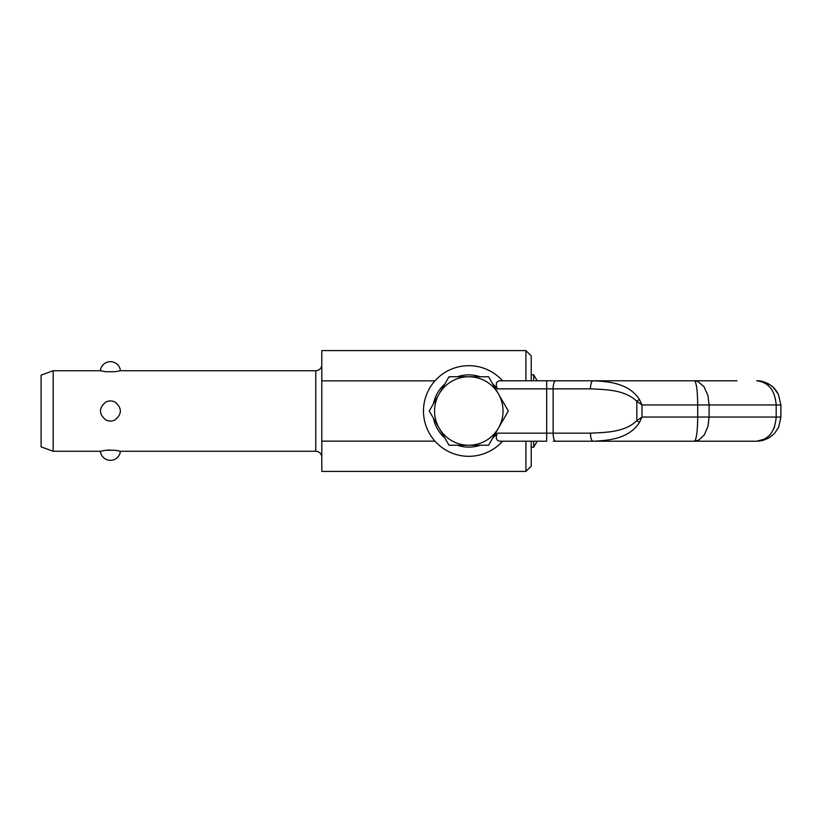 <?xml version="1.0" encoding="UTF-8"?>
<svg xmlns="http://www.w3.org/2000/svg" width="822" height="822" viewBox="0 0 822 822"><rect width="100%" height="100%" fill="white"/><g stroke="black" fill="none" stroke-linecap="round" stroke-linejoin="round"><path stroke-width="1.23" d="M439.143 393.882L429.259 411L449.028 445.236L488.556 445.236L508.315 411L488.556 376.764L449.028 376.764L439.143 393.882A34.236 34.236 0 0 1 498.44 393.882A34.236 34.236 0 0 1 468.787 445.236A34.236 34.236 0 0 1 439.143 393.882M502.561 441.209A45.302 45.302 0 0 1 423.484 411A45.302 45.302 0 0 1 502.561 380.792M433.41 403.818A36.096 36.096 0 0 1 444.877 383.956M457.32 376.764A36.096 36.096 0 0 1 480.254 376.764M492.707 383.956A36.096 36.096 0 0 1 497.3 388.847C495.378 383.853 496.303 381.161 500.074 380.792L555.703 380.792A8.056 2.579 90 0 0 553.124 388.847L553.124 433.153A8.056 2.579 90 0 0 555.703 441.209L737.005 441.209M553.227 380.792L546.681 380.792L546.681 441.209L500.074 441.209C496.303 440.849 495.378 438.157 497.3 433.153A36.096 36.096 0 0 1 492.707 438.044M480.254 445.236A36.096 36.096 0 0 1 457.32 445.236M444.877 438.044A36.096 36.096 0 0 1 433.41 418.182M737.005 380.792L593.011 380.792L737.005 380.792M556.586 441.209L553.227 441.209L556.586 441.209M555.703 441.209L553.227 441.209M545.109 380.792L537.177 380.792L533.694 374.76L531.218 374.76M531.218 447.24L533.694 447.24L537.177 441.209L545.109 441.209M774.776 433.122L778.65 427.224L780.9 417.042L780.9 404.958L780.9 417.042L709.098 417.042L709.098 404.958L707.865 395.269L703.889 386.515L697.837 381.47L694.374 380.792C696.398 382.179 697.508 390.234 697.714 404.958L780.9 404.958L778.393 394.241L772.947 387.049L769.752 384.604L760.597 381.11L756.733 380.792C768.508 382.179 774.992 390.234 776.184 404.958L776.184 417.042C774.992 431.766 768.508 439.821 756.733 441.209L593.011 441.209C609.246 440.53 629.138 438.568 639.403 422.549L641.982 417.042L636.824 420.71L639.403 422.549M593.011 380.792C591.439 381.274 590.586 383.956 590.432 388.847C606.153 389.649 624.463 389.577 636.824 401.29L641.982 404.958L639.403 399.451C629.138 383.432 609.246 381.47 593.011 380.792L555.703 380.792M590.679 436.616L590.432 433.153C606.153 432.351 624.463 432.423 636.824 420.71L636.824 401.29L639.403 399.451M694.374 441.209L698.988 439.986L704.403 434.746L707.948 426.413L709.098 417.042L641.982 417.042L641.982 404.958L697.714 404.958L697.714 417.042C697.508 431.766 696.398 439.821 694.374 441.209L694.456 441.198M774.036 433.903L768.734 438.013L763.371 440.273M761.768 440.387L756.733 441.209L768.734 438.013L762.2 440.582L757.905 441.167M774.714 426.258L773.81 428.611M769.495 435.27L766.69 437.797M772.957 387.049L777.746 393.019L775.876 390.214M772.906 387.008L771.416 385.765M497.3 433.153L590.432 433.153C590.586 438.044 591.439 440.726 593.011 441.209M591.686 440.058L591.265 439.092M590.699 385.261L591.244 382.96M591.686 381.942L592.179 381.223M105.802 371.739L115.029 371.739L105.802 371.739L100.397 370.732L53.183 370.732L41.1 375.13L41.1 446.87L53.183 451.268L100.397 451.268L105.802 450.261L115.029 450.261L120.433 451.268L315.761 451.268A6.042 6.042 0 0 1 321.792 457.309M321.792 364.691A6.042 6.042 0 0 1 315.761 370.732L120.433 370.732L115.029 371.739M110.415 449.994L106.881 450.158M531.218 380.792L531.218 355.885L525.916 350.593L321.792 350.593L321.792 471.407L525.916 471.407L531.218 466.115L531.218 441.209M105.802 402.05A10.07 10.07 0 0 1 115.029 402.05C122.129 408.02 122.129 413.98 115.029 419.95A10.07 10.07 0 0 1 105.802 419.95C98.712 413.98 98.712 408.02 105.802 402.05M525.916 350.593L525.916 380.792M434.961 380.863L321.792 380.863M321.792 441.137L434.961 441.137M525.916 441.209L525.916 471.407M533.694 374.76L533.694 380.792M533.694 441.209L533.694 447.24M53.183 370.732L53.183 451.268M590.432 388.847L497.3 388.847M315.761 370.732L315.761 451.268M768.734 438.013L756.815 441.209M695.535 380.874L694.456 380.802M767.532 383.34L769.752 384.604C764.707 381.778 760.371 380.504 756.733 380.792L756.826 380.792M775.136 389.299L773.851 387.902M764.624 382.117L757.915 380.833M100.397 451.268A10.07 10.07 0 0 0 120.433 451.268M120.433 370.732A10.07 10.07 0 0 0 100.397 370.732"/></g></svg>
